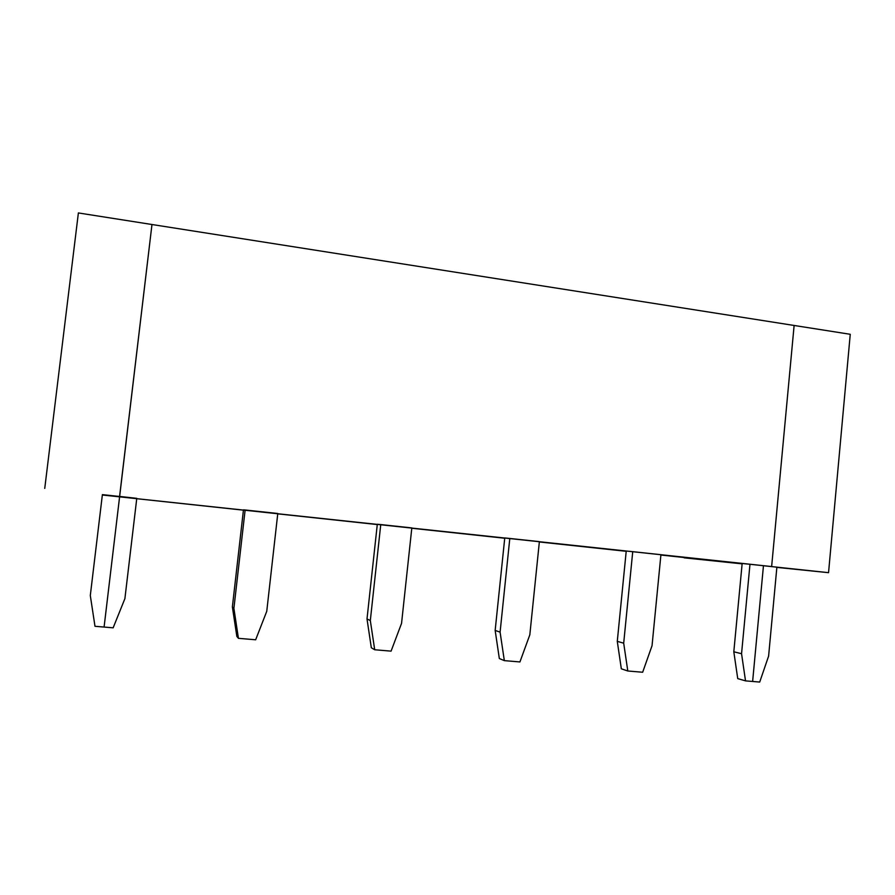 <?xml version="1.0" encoding="UTF-8"?>
<svg xmlns="http://www.w3.org/2000/svg" width="895" height="895" viewBox="0 0 895 895"><rect width="100%" height="100%" fill="white"/><g stroke="black" fill="none" stroke-linecap="round" stroke-linejoin="round"><path stroke-width="1.34" d="M683.198 557.417L660.902 555.023M776.86 567.396L828.546 572.677L850.25 334.294L794.122 325.467L771.635 566.557L102.354 495.002M684.127 557.831L742.123 563.85M741.552 653.708L733.81 651.795L742.156 563.481L749.976 564.275L741.552 653.708L745.524 680.871L752.628 681.464L763.457 565.729L776.882 567.173L768.604 656.125L759.71 682.057L752.628 681.464L763.457 565.729L771.635 566.557L794.122 325.467L151.971 224.511L119.639 496.49L102.388 494.633L90.305 595.544L94.993 626.299L104.088 627.059L119.639 496.49L104.088 627.059L113.15 627.82L124.897 598.643L136.778 498.336L119.583 496.434L151.971 224.511L78.38 212.943L44.75 488.39M828.546 572.677L749.976 564.275M626.209 551.298L539.349 541.967M504.724 538.242L411.778 528.251M377.287 524.548L277.752 513.853M243.429 510.161L136.734 498.694M626.231 551.018L632.731 551.667L623.692 643.181L627.798 670.993L621.331 668.811L617.281 641.357L626.231 551.018M627.798 670.993L642.666 672.246L652.041 645.709L660.924 554.699L632.731 551.667M504.758 537.951L509.803 538.454L500.092 632.15L495.159 630.416L504.758 537.951M500.092 632.15L504.332 660.633L519.928 661.942L529.829 634.801L539.383 541.632L509.803 538.454M377.31 524.257L380.755 524.571L370.317 620.559L367.006 618.937L377.31 524.257M370.317 620.559L374.703 649.759L391.081 651.135L401.553 623.345L411.823 527.916L380.755 524.571M243.462 509.859L245.129 509.982L233.897 608.376L238.428 638.325L236.851 636.434L232.376 606.888L243.462 509.859M238.428 638.325L255.657 639.78L266.755 611.307L277.786 513.495L245.129 509.982M745.524 680.871L737.737 678.611L733.81 651.795M374.703 649.759L371.324 647.756L367.006 618.937M504.332 660.633L499.332 658.541L495.159 630.416M623.692 643.181L617.281 641.357M233.897 608.376L232.376 606.888"/></g></svg>
